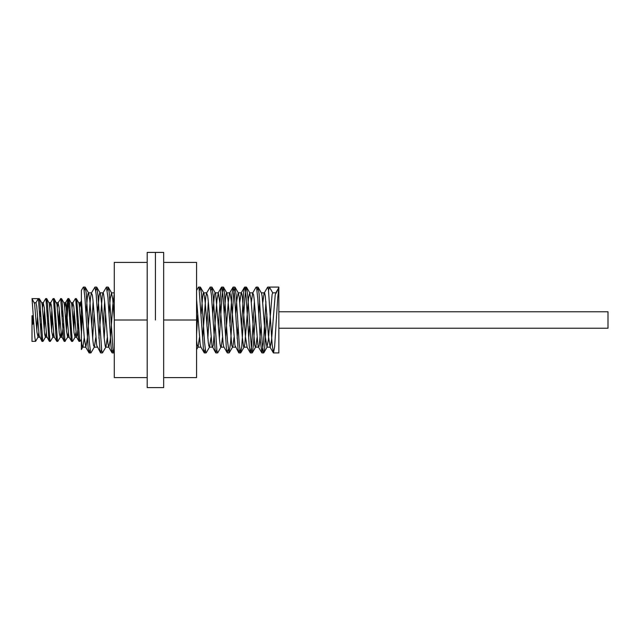 <?xml version="1.0" encoding="UTF-8"?>
<svg xmlns="http://www.w3.org/2000/svg" width="640" height="640" viewBox="0 0 640 640"><rect width="100%" height="100%" fill="white"/><g stroke="black" fill="none" stroke-linecap="round" stroke-linejoin="round"><path stroke-width="0.96" d="M32 324.24L32.824 324.24L32.824 315.76L32 315.76L32 341.392L35.648 341.296L38.192 336.784L38.792 332.68M42.488 339.872L41.936 341.296L41.2 336.112L38.408 298.64L32 298.616L34.608 303.696L36.992 332.352L38.048 337.16M32 315.76L32 341.392M35.536 341.392L34.736 336.72L32.088 299.136M36.8 330.176L37.576 316.504M38.792 300.128L39.344 298.704L39.912 302.072L42.704 340.976L43.048 341.296L45.456 337.16L46.192 332.68M44.208 330.184L44.984 316.504M46.192 300.128L46.752 298.704L47.48 303.832L49.872 339.704L50.344 341.392L52.856 337.16L53.6 332.68M51.608 330.176L52.392 316.504M53.6 300.128L54.16 298.704L54.648 301.36L57.44 340.656L57.84 341.336L60.264 337.16L61.008 332.68M59.016 330.184L59.792 316.504M61.008 300.128L61.568 298.704L62.216 302.96L65.008 341.224L67.688 337.136L68.408 332.68M66.424 330.184L67.792 306.76L68.856 298.608L69.784 304.88L72.176 340.248L72.672 341.296L75.072 337.16L75.816 332.68M73.824 330.184L74.608 316.504M75.816 300.128L76.376 298.704L76.952 302.16L79.744 341L80.08 341.296L81.376 339.072L81.368 312.072L80.728 323.496M81.232 330.184L81.368 300.928L80.168 303.048L79.52 307.32M79.52 339.872L78.96 341.296L78.232 336.208L75.848 300.32L75.368 298.608L72.856 302.84L72.112 307.32M74.104 309.816L73.328 323.496M72.112 339.872L71.552 341.296L71.064 338.672L68.28 299.36L67.856 298.704L67.08 304.304L65.92 323.496M64.712 339.872L64.152 341.296L63.496 337.08L60.712 298.784L58.048 302.84L57.304 307.32M59.288 309.816L58.512 323.496M57.304 339.872L56.728 341.272L55.936 335.168L53.544 299.768L53.04 298.704L50.64 302.84L49.896 307.32M51.888 309.816L51.112 323.496M49.896 339.872L49.336 341.296L48.768 337.872L45.976 299.008L45.64 298.704L43.232 302.84L42.488 307.32M44.48 309.816L43.704 323.496M80.264 302.84L81.368 308.2L81.368 331.736L79.24 304.944L78.848 302.984L76.376 298.704M78.312 323.496L77.384 334.456L76.56 337.16L73.792 306.536L72.856 302.84M70.904 323.496L70.4 330.184M71.552 341.296L69.152 337.16L68.616 334.48L65.824 303.056L65.424 302.888L64.712 307.32M63.496 323.496L61.888 337.28M64.152 341.296L61.44 336.04L59.048 307.144L58.048 302.84M56.088 323.496L55.592 330.184M56.744 341.296L54.344 337.16L53.864 334.976L51.472 305.648L50.64 302.84M48.688 323.496L48.184 330.184M49.336 341.296L46.688 336.368L44.296 307.8L43.232 302.84M41.28 323.496L40.776 330.184M41.936 341.296L39.12 335.424L36.728 306.192L35.968 302.72L34.28 302.728L35.968 302.72M40 316.504L40.504 309.816M39.344 298.704L41.752 302.84L42.176 304.672L44.568 333.936L45.448 337.16M47.408 316.504L47.904 309.816M46.752 298.704L49.352 303.408L51.744 331.672L52.856 337.16M54.808 316.504L55.312 309.816M54.16 298.704L56.928 304.264L59.312 333.36L60.264 337.16M62.216 316.504L62.72 309.824M61.568 298.704L63.968 302.84L64.496 305.424L66.488 330.96L67.672 337.16M69.624 316.504L70.128 309.816M68.968 298.704L71.672 303.896L74.064 332.744L75.072 337.16M77.032 316.504L77.528 309.816M38.304 298.616L35.928 302.728M268.568 290.528L269.392 287.088L278.856 287.088L278.856 352.912L278.856 287.824L277.72 297.872L274.624 346.816L273.488 352.912L272.144 344.464L268.424 289.448L267.552 287.24L264.072 293.28L262.808 302.424M81.368 334.648L82.552 314M84.248 290.528L85.272 287.24L86.224 293.144L89.328 342.072L90.56 352.496L91.032 352.76L94.392 346.968L95.768 337.576M92.656 338.28L94.072 314M95.768 290.528L96.792 287.24L98 295.992L101.712 350.792L102.552 352.76L105.944 346.92L107.288 337.576M104.176 338.28L105.592 314.008M107.288 290.52L108.136 287.088L109.152 291.976L112.864 347.848L113.488 352.088L113.896 352.912L114.288 352.392M196.568 334.64L197.752 314M199.448 290.528L200.472 287.24L201.456 293.464L204.552 342.48L205.792 352.576L206.232 352.76L209.592 346.968L210.968 337.576M207.856 338.28L209.272 314.008M210.968 290.528L211.992 287.232L213.232 296.368L216.944 350.984L217.752 352.76L221.256 346.648L222.488 337.576M219.376 338.28L221.904 296.664L223.336 287.088L224.376 292.272L227.48 340.888L229.096 352.912L230.576 342.784L233.672 293.72L234.856 287.088L236.152 294.944L239.248 344.16L240.488 352.832L241.728 347.072L244.824 298.2L246.064 287.568L246.376 287.088L246.68 287.544L247.92 298.088L251.64 351.704L252.312 352.768L253.496 344.264L255.352 314M257.048 290.528L258.072 287.232L259.072 293.624L262.168 342.68L263.408 352.616L264.032 352.24L264.648 348.216L266.872 314.008M265.928 301.72L263.472 342.464L261.968 352.912L260.368 341.232L257.896 300.064L256.656 288.064L256.032 287.232L252.664 293.032L251.288 302.424M254.408 301.72L251.696 345.536L250.456 352.912L249.224 345.824L246.12 296.68L244.88 287.28L244.264 287.952L243.648 292.256L241.472 325.992M239.768 349.472L238.928 352.912L238.072 349.384L234.352 293.728L233.168 287.088L231.872 294.928L229.952 326M228.248 349.48L227.232 352.76L226.296 347.08L223.2 298.216L221.96 287.568L221.648 287.088L221.344 287.536L220.72 291.176L218.432 325.992M216.728 349.472L215.888 352.912L215.144 350.272L211.432 295.056L210.192 287.104L206.584 293.032L205.792 296.832L202.568 338.28M208.328 301.72L206.912 326M205.208 349.48L204.368 352.912L203.376 348.224L199.04 288L198.432 287.24L196.568 290.44M113.048 349.472L112.032 352.76L111.064 346.768L107.968 297.816L106.448 287.088L102.88 293.08L102.256 295.792L98.888 338.28M104.648 301.72L103.232 325.992M101.528 349.472L100.688 352.912L99.912 350.056L96.2 294.704L94.96 287.088L91.384 293.032L90.48 297.768L87.376 338.136L85.84 347.152L84.28 337.896L81.368 299.304L81.368 349.56L83.008 346.68L84.248 337.576M93.128 301.72L91.712 326M90.008 349.48L89.168 352.912L88.144 347.944L85.048 299.416L83.808 287.872L83.232 287.232L81.368 290.44L81.368 305.352M82.872 346.968L82.384 346.84L81.768 343.968L81.368 339.072M278.856 287.712L275.232 294.744L271.512 340.12L270.16 347.152L268.408 335.704L265.312 296.128L264.688 293.184L264.192 293.032M85.952 314.008L87.344 297.408L87.968 293.688L88.632 293.024L89.824 300.408L92.928 341.008L93.544 345.528L94.392 346.968M97.472 314L99.128 295.504L99.744 293.008L100.36 293.56L101.6 303.256L104.08 337.24L105.32 346.576L105.912 346.976M108.992 314L110.28 298.272L111.52 292.864L112.76 299.4L114.288 319.16M196.568 340.696L197.08 344.712L198.072 346.968L199.448 337.576M201.152 314.008L202.656 296.504L203.28 293.32L203.896 293.152L205.136 301.616L208.24 342.04L208.856 346.056L209.592 346.968M212.672 314L214.44 294.824L215.056 292.872L215.68 294L219.4 338.52L220.016 344.056L220.64 346.872L221.112 346.968M224.192 314.008L225.6 297.296L226.216 293.64L226.872 293.024L228.08 300.544L231.8 345.592L232.416 347.152L233.04 345.64L234.008 337.576M235.712 314L236.76 300.64L238.184 292.848M235.032 287.24L238.392 293.032L239.24 297.216L242.336 337.4L243.576 346.616L244.2 346.896L244.816 344.12L248.536 298.152L249.704 292.848L251.016 299.528L254.736 345.056L255.36 347.112L255.976 346.096L257.048 337.576M258.752 314.008L259.696 301.72M258.072 287.24L261.552 293.296L262.176 296.44L265.272 336.224L266.984 347.152L268.376 339.68L272.096 294.52L272.72 292.848L275.896 292.848M269.392 287.088L272.72 292.848M261.112 326L259.112 346.264L258.488 347.064L257.872 344.8L254.152 299.112L253.528 294.544L252.672 293.032M249.592 326L248.648 338.28M247.12 347.152L245.472 336.896L242.376 296.88L241.752 293.464L241.136 293.056L239.768 302.424M238.072 326L237.128 338.288M238.752 352.768L234.936 345.376L231.216 300.104L229.976 292.92L229.352 293.8L228.112 304.032L225.608 338.28M227.232 352.768L223.776 346.776L223.152 343.752L220.056 304.096L218.32 292.848L216.952 300.048L213.232 345.344L212.616 347.144L209.384 347.152M215.712 352.768L211.992 345.864L208.272 301.152L207.656 295.736L206.592 293.032M204.192 352.768L200.824 346.968L200.216 344.44L196.568 299.304M114.288 293.352L112.8 305.44L110.32 339.224L108.88 347.152M112.032 352.76L108.664 346.968L107.84 342.888L104.736 302.752L103.496 293.424L102.904 293.032M100.512 352.76L96.68 345.304L92.96 299.968L92.336 295.024L91.384 293.032M147.2 377.6L114.288 377.6L114.288 262.4L147.2 262.4M163.656 262.4L196.568 262.4L196.568 320L163.656 320L163.656 387.608L147.2 387.608L147.2 320L114.288 320M196.568 320L196.568 377.6L163.656 377.6M163.656 320L163.656 252.392L147.2 252.392L147.2 320M155.432 320L155.432 252.392L155.432 320M278.856 311.768L608 311.768L608 328.232L278.856 328.232M42.04 341.392L42.936 341.392M49.448 341.392L50.344 341.392M56.856 341.392L57.752 341.392M64.264 341.392L65.152 341.392M71.664 341.392L72.56 341.392M79.072 341.392L79.968 341.392M38.344 298.608L39.232 298.608M45.744 298.608L46.64 298.608M53.152 298.608L54.048 298.608M60.56 298.608L61.456 298.608M67.968 298.608L68.856 298.608M75.368 298.608L76.264 298.608M80.4 302.72L78.712 302.72M72.992 302.72L71.304 302.72M65.592 302.72L63.896 302.72M58.184 302.72L56.488 302.72M50.776 302.72L49.088 302.72M43.368 302.72L41.68 302.72M76.696 337.28L74.936 337.28M69.224 337.28L67.528 337.28M61.816 337.28L60.128 337.28M54.408 337.28L52.72 337.28M47.008 337.28L45.312 337.28M39.6 337.28L37.912 337.28M76.56 337.16L78.96 341.296M65.448 302.84L67.856 298.704M32.824 323.984L32 323.984M89.168 352.912L90.856 352.912M100.688 352.912L102.376 352.912M112.208 352.912L113.896 352.912M204.368 352.912L206.056 352.912M215.888 352.912L217.576 352.912M227.408 352.912L229.096 352.912M238.928 352.912L240.616 352.912M250.448 352.912L252.136 352.912M261.968 352.912L263.656 352.912M273.488 352.912L278.856 352.912M83.408 287.088L85.096 287.088M94.928 287.088L96.616 287.088M106.448 287.088L108.136 287.088M198.608 287.088L200.296 287.088M210.128 287.088L211.816 287.088M221.648 287.088L223.336 287.088M233.168 287.088L234.856 287.088M244.688 287.088L246.376 287.088M256.208 287.088L257.896 287.088M267.728 287.088L278.856 287.088M88.632 293.032L85.272 287.24M100.152 293.032L96.792 287.24M111.672 293.032L108.312 287.24M198.072 346.968L196.568 349.56M203.832 293.032L200.472 287.24M215.352 293.032L211.992 287.24M226.872 293.032L223.512 287.24M232.632 346.968L229.272 352.76M244.152 346.968L240.792 352.76M249.912 293.032L246.552 287.24M255.672 346.968L252.312 352.76M267.192 346.968L263.832 352.76M278.856 287.608L275.704 293.032M269.944 346.968L273.312 352.768M258.424 346.968L261.792 352.768M246.904 346.968L250.272 352.768M241.144 293.032L244.512 287.232M229.624 293.032L232.992 287.232M218.104 293.032L221.472 287.232M85.624 346.968L88.992 352.76M82.664 347.152L85.84 347.152M94.184 347.152L97.256 347.152M105.704 347.152L108.776 347.152M197.864 347.152L200.936 347.152M220.904 347.152L223.976 347.152M232.424 347.152L235.496 347.152M243.944 347.152L247.016 347.152M255.464 347.152L258.64 347.152M266.984 347.152L270.16 347.152M88.424 292.848L91.6 292.848M99.944 292.848L103.12 292.848M111.464 292.848L114.288 292.848M203.624 292.848L206.8 292.848M215.144 292.848L218.32 292.848M226.664 292.848L229.84 292.848M238.288 292.848L241.36 292.848M249.704 292.848L252.88 292.848M261.328 292.848L264.4 292.848"/></g></svg>

